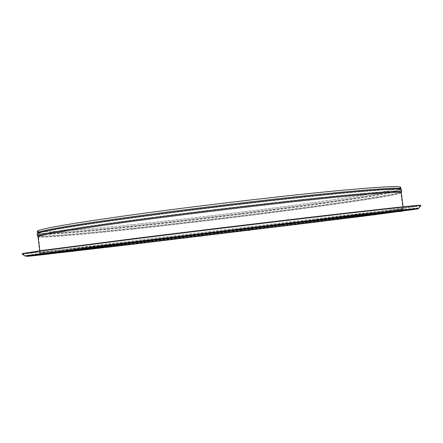 <?xml version="1.0" encoding="UTF-8"?>
<svg xmlns="http://www.w3.org/2000/svg" width="443" height="443" viewBox="0 0 443 443"><rect width="100%" height="100%" fill="white"/><g stroke="black" fill="none" stroke-linecap="round" stroke-linejoin="round"><path stroke-width="0.33" stroke-dasharray="2.21 1.66" d="M373.986 214.434L377.331 214.019L373.986 214.434M399.558 211.106L403.169 210.658L399.558 211.106M410.351 209.522L414.233 209.041L410.351 209.522M402.05 210.226L406.176 209.711L402.05 210.226M371.71 213.609L376.007 213.077L371.71 213.609M319.796 219.662L324.143 219.124L319.796 219.662M251.934 227.752L256.204 227.22L251.934 227.752M178.712 236.623L182.793 236.113L178.712 236.623M112.588 244.763L116.415 244.287L112.588 244.763M63.565 250.937L67.126 250.494L63.565 250.937M36.503 254.504L39.804 254.094L36.503 254.504M31.237 255.439L34.316 255.057L31.237 255.439M44.499 254.105L47.401 253.75L44.499 254.105M71.91 251.015L74.684 250.677L71.91 251.015M109.244 246.673L111.952 246.341L109.244 246.673M152.94 241.501L155.626 241.169L152.94 241.501M200.086 235.848L202.8 235.515L200.086 235.848M248.207 230.022L251.004 229.679L248.207 230.022M294.988 224.296L297.917 223.936L294.988 224.296M337.909 218.98L341.021 218.598L337.909 218.98M22.438 253.523L25.129 255.594C26.608 255.761 23.7 256.248 28.28 255.561L154.978 239.48L295.215 222.519L413.762 208.874C419.925 208.177 416.088 209.024 418.364 208.005C417.81 208.515 370.376 214.6 313.068 221.699L128.88 243.982C72.342 250.66 25.063 256.037 25.129 255.594L45.269 252.693L134.916 241.363L354.876 214.916C397.249 210.015 418.413 207.712 418.364 208.005L420.485 205.369C418.868 206.228 370.73 212.562 312.991 219.794L127.734 242.199C71.09 248.816 23.468 254.066 22.438 253.54L22.161 253.883M420.811 205.674C417.926 206.648 369.634 212.972 312.027 220.171L127.645 242.471C71.639 249.021 24.459 254.249 22.2 253.911M132.634 224.607C80.881 230.011 38.463 233.35 37.838 231.196C37.107 229.413 72.353 223.056 137.358 214.174C202.18 205.314 287.452 195.385 339.748 190.523C380.227 186.846 400.378 185.783 400.201 187.345C399.448 189.715 356.355 196.736 303.294 204.007C249.592 211.344 186.099 219.014 132.634 224.607M400.649 187.284C399.891 189.659 356.676 196.698 303.499 203.99C249.675 211.344 186.049 219.025 132.457 224.634C80.571 230.055 38.02 233.406 37.389 231.246M401.12 189.443L401.22 189.538C401.408 191.62 358.182 198.536 304.745 205.796C250.655 213.127 186.536 220.874 132.568 226.594C80.028 232.16 37.024 235.687 37.373 233.566L37.45 233.45M400.849 188.862C400.068 191.11 356.842 198.049 303.654 205.286C249.83 212.596 186.198 220.276 132.612 225.936C80.731 231.407 38.192 234.862 37.572 232.824M401.463 192.085C398.39 194.311 354.876 201.028 302.01 208.11C248.523 215.254 185.761 222.823 132.8 228.516C82.204 233.943 40.512 237.559 37.744 236.097M401.33 192.744C400.516 194.671 357.252 201.355 304.048 208.476C250.201 215.669 186.569 223.355 132.994 229.136C81.124 234.724 38.607 238.434 38.032 236.712M343.17 215.431C383.627 210.785 403.689 208.642 403.357 209.002C402.371 209.594 358.963 215.22 305.687 221.843L134.594 242.537C82.769 248.628 40.368 253.39 39.942 252.981C39.377 252.66 74.917 247.93 140.226 239.813L343.17 215.431M403.086 206.815L403.357 209.002L404.453 210.215L391.158 212.153L316.08 221.666L134.196 243.694L38.945 254.481L114.582 244.564L304.142 221.555L404.132 210.17L353.879 216.943L134.19 243.694L54.146 252.953L39.167 254.415L39.942 252.981L39.682 250.793M34.338 255.24L27.992 255.86C25.965 256.004 26.746 255.805 30.329 255.268L105.556 245.588C177.084 236.667 289.744 223.067 354.018 215.586L416.686 208.631L361.477 216.051L129.378 244.309L39.538 254.686M418.724 208.276C418.192 208.758 370.669 214.833 313.267 221.932L128.791 244.248C72.137 250.954 24.753 256.364 24.841 255.943M149.141 240.82L134.772 242.515C83.079 248.589 40.811 253.335 40.391 252.925C39.831 252.61 75.288 247.886 140.42 239.796L342.827 215.475C383.206 210.84 403.235 208.703 402.909 209.057C402.814 209.417 378.051 212.718 343.646 217.081M324.193 219.529L318.949 220.188M310.609 221.229L294.407 223.239M133.171 229.109C81.429 234.685 39.056 238.378 38.48 236.662C37.793 235.25 73.089 229.302 138.127 220.62C202.983 211.959 288.255 201.947 340.523 196.797C380.98 192.877 401.098 191.548 400.882 192.805C400.068 194.726 356.931 201.393 303.843 208.498C250.118 215.675 186.619 223.344 133.171 229.109M340.684 195.524C381.783 191.592 401.939 190.329 401.159 191.736C399.542 193.835 356.227 200.574 303.184 207.701C249.509 214.894 186.226 222.536 132.906 228.25C81.523 233.754 39.338 237.376 37.96 235.687C36.564 234.281 71.423 228.283 136.732 219.512C201.858 210.757 288.011 200.651 340.684 195.524M132.734 226.81C80.305 232.376 37.411 235.914 37.744 233.821C37.832 232.126 73.754 225.908 138.797 217.136C203.658 208.387 288.382 198.492 340.44 193.513C380.315 189.77 400.472 188.557 400.921 189.875C401.087 191.935 357.944 198.813 304.601 206.05C250.605 213.36 186.592 221.096 132.734 226.81M339.969 192.34C380.443 188.591 400.588 187.45 400.4 188.923C399.625 191.166 356.521 198.082 303.455 205.303C249.747 212.596 186.248 220.265 132.789 225.908C81.036 231.362 38.635 234.807 38.026 232.774C37.306 231.102 72.563 224.861 137.579 216.04C202.412 207.235 287.684 197.285 339.969 192.34M373.399 214.501L373.449 214.888M398.977 211.167L399.027 211.582M409.742 209.589L409.792 210.026M401.386 210.298L401.441 210.768M370.952 213.692L371.012 214.19M318.894 219.761L318.96 220.282M250.86 227.868L250.926 228.4M177.46 236.761L177.521 237.293M111.187 244.918L111.248 245.439M62.098 251.098L62.158 251.596M35.052 254.664L35.102 255.129M29.864 255.594L29.919 256.026M43.242 254.249L43.292 254.659M70.786 251.142L70.83 251.53M108.247 246.784L108.291 247.155M152.06 241.601L152.099 241.956M199.295 235.942L199.339 236.291M247.499 230.105L247.543 230.454M294.335 224.374L294.379 224.728M337.3 219.047L337.344 219.418M420.485 205.369L420.839 205.635M400.201 187.345L401.159 191.736L400.882 192.805L402.909 209.057C403.628 210.386 404.127 210.918 404.398 210.663M39.327 254.841C39.571 255.102 39.925 254.465 40.391 252.925L38.48 236.662L37.96 235.687L37.838 231.196M341.021 218.598L341.071 218.964M297.917 223.936L297.962 224.296M251.004 229.679L251.048 230.028M202.8 235.515L202.839 235.864M155.626 241.169L155.665 241.524M111.952 246.341L111.996 246.707M74.684 250.677L74.734 251.059M47.401 253.75L47.451 254.155M34.316 255.057L34.366 255.495M39.804 254.094L39.859 254.559M67.126 250.494L67.181 250.993M116.415 244.287L116.476 244.807M182.793 236.113L182.859 236.651M256.204 227.22L256.264 227.757M324.143 219.124L324.204 219.645M376.007 213.077L376.068 213.576M406.176 209.711L406.237 210.181M414.233 209.041L414.283 209.478M403.169 210.658L403.219 211.067M377.331 214.019L377.381 214.406"/><path stroke-width="0.66" d="M376.794 214.473L373.449 214.888L376.794 214.473M402.637 211.134L399.027 211.582L402.637 211.134M413.679 209.545L409.792 210.026L413.679 209.545M405.578 210.253L401.441 210.768L405.578 210.253M375.315 213.659L371.012 214.19L375.315 213.659M323.312 219.745L318.96 220.282L323.312 219.745M255.201 227.874L250.926 228.4L255.201 227.874M181.608 236.789L177.521 237.293L181.608 236.789M115.086 244.962L111.248 245.439L115.086 244.962M65.725 251.153L62.158 251.596L65.725 251.153M38.414 254.725L35.102 255.129L38.414 254.725M33.003 255.65L29.919 256.026L33.003 255.65M46.205 254.299L43.292 254.659L46.205 254.299M73.616 251.187L70.83 251.53L73.616 251.187M111.005 246.823L108.291 247.155L111.005 246.823M154.784 241.623L152.099 241.956L154.784 241.623M202.052 235.958L199.339 236.291L202.052 235.958M250.339 230.111L247.543 230.454L250.339 230.111M297.314 224.368L294.379 224.728L297.314 224.368M340.462 219.036L337.344 219.418L340.462 219.036M22.438 253.523L42.589 250.389L133.31 238.683C205.331 229.673 299.75 218.366 356.432 211.942C399.326 207.097 420.678 204.899 420.485 205.353M22.2 253.911L42.367 250.766L133.26 239.065C205.408 230.055 299.977 218.726 356.731 212.269C399.652 207.407 421.022 205.198 420.844 205.63L420.811 205.674M340.091 190.468C380.648 186.78 400.832 185.722 400.649 187.284L400.849 188.862C401.042 187.389 380.864 188.53 340.313 192.284C287.906 197.235 202.396 207.219 137.391 216.046C72.192 224.894 36.852 231.146 37.572 232.824L37.389 231.246C36.653 229.457 71.982 223.084 137.164 214.179C202.169 205.297 287.673 195.335 340.091 190.468M37.744 236.097L37.655 236.014C37.007 234.197 36.913 233.378 37.373 233.566C37.472 231.844 73.472 225.592 138.642 216.793C203.636 208.016 288.52 198.11 340.656 193.142C380.57 189.405 400.76 188.203 401.22 189.538C401.624 189.244 401.723 190.058 401.53 191.98L401.463 192.085M340.983 195.817C382.121 191.869 402.305 190.59 401.53 191.98L401.33 192.744C401.552 191.487 381.395 192.816 340.866 196.747C288.476 201.903 202.966 211.942 137.934 220.625C72.718 229.33 37.339 235.294 38.032 236.712L37.655 236.014C36.276 234.624 71.212 228.632 136.654 219.855C201.914 211.095 288.227 200.967 340.983 195.817M39.538 254.686L34.338 255.24M418.724 208.276L417.461 208.98L354.107 216.095L416.741 209.079L361.527 216.428L129.422 244.669L34.111 255.689L26.763 256.392L29.299 255.882L68.864 250.71L354.084 216.101L126.056 243.578L26.674 256.27L24.841 255.943L134.866 241.745L355.17 215.248L418.724 208.276L420.85 205.646M343.646 217.081L324.193 219.529M318.949 220.188L310.609 221.229M294.407 223.239L149.141 240.82M344.46 217.325L404.188 210.619L353.924 217.325L134.235 244.054L38.995 254.919L158.09 239.718L344.46 217.325M37.45 233.45L37.572 232.824M403.086 206.815L401.33 192.744M404.398 210.663L318.716 221.71L134.24 244.054L39.327 254.841M24.841 255.943L22.15 253.878M39.682 250.793L38.032 236.712M401.12 189.443L400.849 188.862"/></g></svg>
